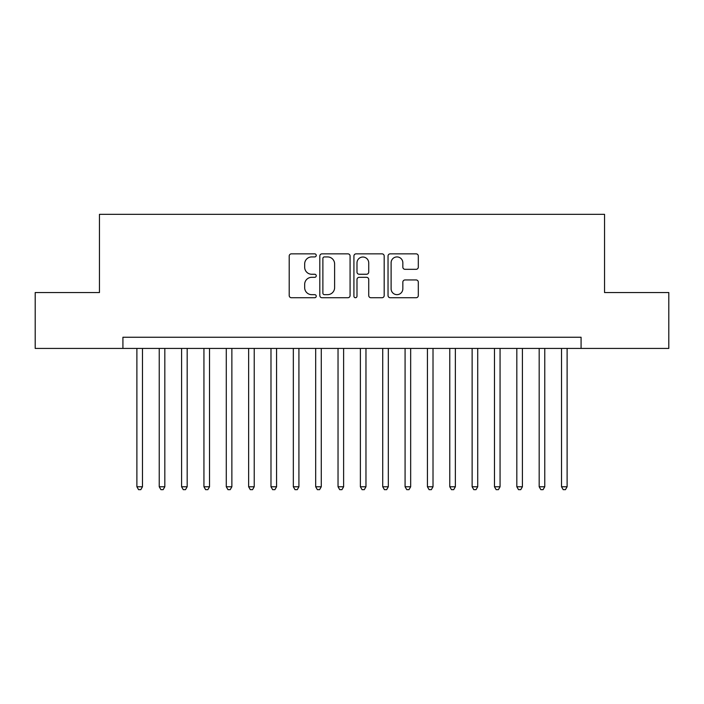 <?xml version="1.0" encoding="UTF-8"?>
<svg xmlns="http://www.w3.org/2000/svg" width="704" height="704" viewBox="0 0 704 704"><rect width="100%" height="100%" fill="white"/><g stroke="black" fill="none" stroke-linecap="round" stroke-linejoin="round"><path stroke-width="1.06" d="M316.246 255.385A1.54 1.54 0 0 0 314.706 253.854L291.394 253.854A2.191 2.191 0 0 0 289.203 256.045L289.203 295.53A2.191 2.191 0 0 0 291.394 297.73L314.706 297.73A1.54 1.54 0 0 0 316.246 296.19A1.54 1.54 0 0 0 314.706 294.659L311.687 294.659A7.022 7.022 0 0 1 304.674 287.637L304.674 284.346A7.022 7.022 0 0 1 311.687 277.323L314.706 277.323A1.54 1.54 0 0 0 316.246 275.792A1.54 1.54 0 0 0 314.706 274.252L311.687 274.252A7.022 7.022 0 0 1 304.674 267.23L304.674 263.947A7.022 7.022 0 0 1 311.687 256.925L314.706 256.925A1.54 1.54 0 0 0 316.246 255.385M416.108 269.315A2.191 2.191 0 0 0 418.308 267.124L418.308 256.045A2.191 2.191 0 0 0 416.108 253.854L390.227 253.854A2.191 2.191 0 0 0 388.036 256.045L388.036 295.53A2.191 2.191 0 0 0 390.227 297.73L416.108 297.73A2.191 2.191 0 0 0 418.308 295.53L418.308 282.154A2.191 2.191 0 0 0 416.108 279.954L405.038 279.954A2.191 2.191 0 0 0 402.838 282.154L402.838 288.79A5.87 5.87 0 0 1 396.968 294.659A5.87 5.87 0 0 1 391.107 288.79L391.107 262.794A5.87 5.87 0 0 1 396.968 256.925A5.87 5.87 0 0 1 402.838 262.794L402.838 267.124A2.191 2.191 0 0 0 405.038 269.315L416.108 269.315M122.918 348.427L35.2 348.427L35.2 292.547L99.458 292.547L99.458 214.333L604.542 214.333L604.542 292.547L668.8 292.547L668.8 348.427L581.082 348.427L581.082 337.251L122.918 337.251L122.918 348.427L581.082 348.427M350.082 256.045A2.191 2.191 0 0 0 347.89 253.854L322.001 253.854A2.191 2.191 0 0 0 319.81 256.045L319.81 295.53A2.191 2.191 0 0 0 322.001 297.73L347.89 297.73A2.191 2.191 0 0 0 350.082 295.53L350.082 256.045M356.11 253.854L381.999 253.854A2.191 2.191 0 0 1 384.19 256.045L384.19 295.53A2.191 2.191 0 0 1 381.999 297.73L370.92 297.73A2.191 2.191 0 0 1 368.729 295.53L368.729 279.514A2.191 2.191 0 0 0 366.538 277.323L359.181 277.323A2.191 2.191 0 0 0 356.99 279.514L356.99 296.19A1.54 1.54 0 0 1 355.458 297.73A1.54 1.54 0 0 1 353.918 296.19L353.918 256.045A2.191 2.191 0 0 1 356.11 253.854M324.412 256.925A1.54 1.54 0 0 0 322.881 258.456L322.881 293.119A1.54 1.54 0 0 0 324.412 294.659L327.598 294.659A7.022 7.022 0 0 0 334.611 287.637L334.611 263.947A7.022 7.022 0 0 0 327.598 256.925L324.412 256.925M368.729 262.9A5.87 5.87 0 0 0 362.859 257.03A5.87 5.87 0 0 0 356.99 262.9L356.99 272.061A2.191 2.191 0 0 0 359.181 274.252L366.538 274.252A2.191 2.191 0 0 0 368.729 272.061L368.729 262.9M136.893 348.427L136.893 486.763L142.472 486.763L142.472 348.427M142.472 486.763L140.8 489.667L138.565 489.667L136.893 486.763M159.236 348.427L159.236 486.763L164.824 486.763L164.824 348.427M164.824 486.763L163.152 489.667L160.917 489.667L159.236 486.763M181.588 348.427L181.588 486.763L187.176 486.763L187.176 348.427M187.176 486.763L185.495 489.667L183.26 489.667L181.588 486.763M203.94 348.427L203.94 486.763L209.528 486.763L209.528 348.427M209.528 486.763L207.847 489.667L205.612 489.667L203.94 486.763M226.283 348.427L226.283 486.763L231.871 486.763L231.871 348.427M231.871 486.763L230.199 489.667L227.964 489.667L226.283 486.763M248.635 348.427L248.635 486.763L254.223 486.763L254.223 348.427M254.223 486.763L252.542 489.667L250.307 489.667L248.635 486.763M270.987 348.427L270.987 486.763L276.575 486.763L276.575 348.427M276.575 486.763L274.894 489.667L272.659 489.667L270.987 486.763M293.33 348.427L293.33 486.763L298.918 486.763L298.918 348.427M298.918 486.763L297.246 489.667L295.011 489.667L293.33 486.763M315.682 348.427L315.682 486.763L321.27 486.763L321.27 348.427M321.27 486.763L319.59 489.667L317.354 489.667L315.682 486.763M338.034 348.427L338.034 486.763L343.622 486.763L343.622 348.427M343.622 486.763L341.942 489.667L339.706 489.667L338.034 486.763M360.378 348.427L360.378 486.763L365.966 486.763L365.966 348.427M365.966 486.763L364.294 489.667L362.058 489.667L360.378 486.763M382.73 348.427L382.73 486.763L388.318 486.763L388.318 348.427M388.318 486.763L386.646 489.667L384.41 489.667L382.73 486.763M405.082 348.427L405.082 486.763L410.67 486.763L410.67 348.427M410.67 486.763L408.989 489.667L406.754 489.667L405.082 486.763M427.425 348.427L427.425 486.763L433.013 486.763L433.013 348.427M433.013 486.763L431.341 489.667L429.106 489.667L427.425 486.763M449.777 348.427L449.777 486.763L455.365 486.763L455.365 348.427M455.365 486.763L453.693 489.667L451.458 489.667L449.777 486.763M472.129 348.427L472.129 486.763L477.717 486.763L477.717 348.427M477.717 486.763L476.036 489.667L473.801 489.667L472.129 486.763M494.472 348.427L494.472 486.763L500.06 486.763L500.06 348.427M500.06 486.763L498.388 489.667L496.153 489.667L494.472 486.763M516.824 348.427L516.824 486.763L522.412 486.763L522.412 348.427M522.412 486.763L520.74 489.667L518.505 489.667L516.824 486.763M539.176 348.427L539.176 486.763L544.764 486.763L544.764 348.427M544.764 486.763L543.083 489.667L540.848 489.667L539.176 486.763M561.528 348.427L561.528 486.763L567.107 486.763L567.107 348.427M567.107 486.763L565.435 489.667L563.2 489.667L561.528 486.763"/></g></svg>
